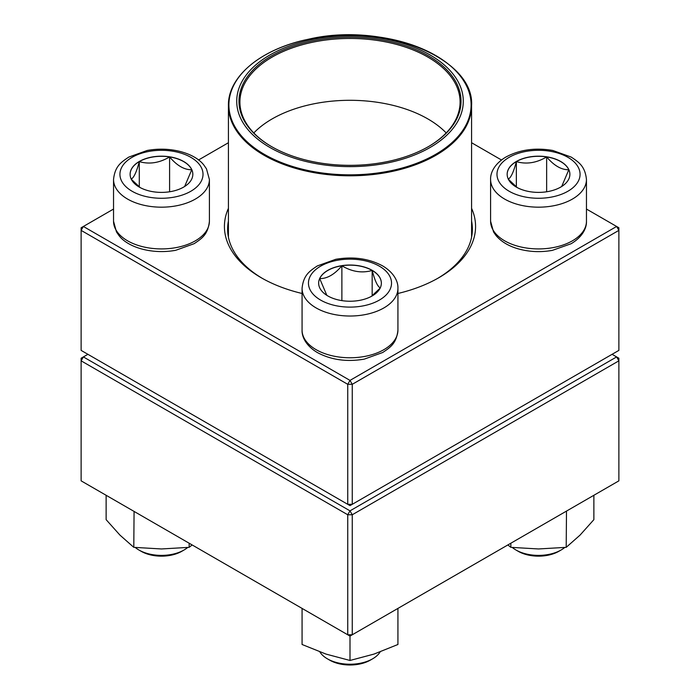 <?xml version="1.0" encoding="UTF-8"?>
<svg xmlns="http://www.w3.org/2000/svg" width="700" height="700" viewBox="0 0 700 700"><rect width="100%" height="100%" fill="white"/><g stroke="black" fill="none" stroke-linecap="round" stroke-linejoin="round"><path stroke-width="1.05" d="M352.257 504.324L618.879 350.394L618.879 230.379L352.257 384.309L352.257 504.324L350 505.627L347.743 504.324L347.743 384.309L81.121 230.379L81.121 350.394L347.743 504.324L352.257 504.324M471.581 208.329A125.58 72.502 180 0 1 438.795 277.734A125.58 72.502 180 0 1 397.933 293.484M302.067 293.484A125.58 72.502 180 0 1 261.205 277.734A125.58 72.502 180 0 1 228.419 208.329M113.54 209.055L83.379 226.468L350 380.398L616.621 226.468L586.46 209.055M501.48 159.994L471.581 142.73M228.419 142.73L198.52 159.994M228.419 221.016A122.386 70.656 0 0 0 227.614 229.075A122.386 70.656 0 0 0 262.342 278.381M437.658 278.381A122.386 70.656 0 0 0 472.386 229.075A122.386 70.656 0 0 0 471.581 221.016M81.121 227.771L81.121 230.379L83.379 226.468L81.121 227.771M347.743 384.309L352.257 384.309L350 380.398L347.743 384.309M618.879 230.379L618.879 227.771L616.621 226.468L618.879 230.379M139.291 161.481A31.36 18.104 180 0 1 173.477 157.561A31.36 18.104 180 0 1 192.832 174.282A31.36 18.104 180 0 1 161.472 192.395A31.36 18.104 180 0 1 130.112 174.282A31.36 18.104 180 0 1 139.291 161.481M135.266 547.496A31.955 18.445 0 0 0 138.88 549.99A31.955 18.445 0 0 0 184.065 549.99L184.065 549.99A31.955 18.445 0 0 0 187.679 547.496M184.065 549.99L181.808 551.294A28.761 16.608 180 0 1 141.138 551.294L138.88 549.99M192.832 174.352A31.36 18.104 0 0 0 191.765 169.732L184.643 186.489M140.088 187.53L131.32 179.261M131.18 179.104C133.866 177.782 136.57 171.946 139.291 161.612A31.36 18.104 0 0 0 130.112 174.352M169.593 156.923A31.36 18.104 0 0 0 139.291 161.612C149.327 164.526 159.425 162.969 169.593 156.923C176.986 165.655 184.38 169.925 191.765 169.732A31.36 18.104 0 0 0 169.593 156.923L169.593 191.774M139.291 161.612L139.291 186.952M327.828 295.934A31.36 18.104 180 0 1 318.64 283.132A31.36 18.104 180 0 1 350 265.029A31.36 18.104 180 0 1 381.36 283.132A31.36 18.104 180 0 1 362.005 299.863A31.36 18.104 180 0 1 327.828 295.934M319.865 651.928A31.955 18.445 0 0 0 327.408 658.831A31.955 18.445 0 0 0 372.592 658.831A31.955 18.445 0 0 0 380.135 651.928M327.408 658.831L329.665 660.135L327.408 658.831M372.592 658.831L370.335 660.135A28.761 16.608 180 0 1 329.665 660.135M381.36 283.194A31.36 18.104 0 0 0 372.172 270.463A31.36 18.104 0 0 0 341.88 265.773C351.916 271.793 362.014 273.359 372.172 270.463C374.868 280.717 377.571 286.554 380.293 287.945M380.152 288.111L371.385 296.38M326.821 295.33L319.707 278.574A31.36 18.104 0 0 0 318.64 283.194M341.88 265.773A31.36 18.104 0 0 0 319.707 278.574C327.101 278.766 334.495 274.496 341.88 265.773L341.88 300.624M372.172 270.463L372.172 295.794M560.709 187.093A31.36 18.104 180 0 1 526.523 191.013A31.36 18.104 180 0 1 507.168 174.282A31.36 18.104 180 0 1 538.528 156.179A31.36 18.104 180 0 1 569.887 174.282A31.36 18.104 180 0 1 560.709 187.093M512.321 547.496A31.955 18.445 0 0 0 515.935 549.99A31.955 18.445 0 0 0 561.12 549.99L561.12 549.99A31.955 18.445 0 0 0 564.734 547.496M558.863 551.294L561.12 549.99L558.863 551.294A28.761 16.608 180 0 1 518.192 551.294L515.935 549.99M508.235 179.104C510.921 177.782 513.625 171.946 516.355 161.612A31.36 18.104 0 0 0 507.168 174.352M546.648 156.923A31.36 18.104 0 0 0 516.355 161.612C526.383 164.526 536.48 162.969 546.648 156.923C554.032 165.655 561.426 169.925 568.82 169.732A31.36 18.104 0 0 0 546.648 156.923L546.648 191.774M569.887 174.352A31.36 18.104 0 0 0 568.82 169.732L561.697 186.489M517.142 187.53L508.375 179.261M516.355 161.612L516.355 186.952M384.02 38.85A113.278 65.397 180 0 1 426.562 149.433A113.278 65.397 180 0 1 239.418 115.413A113.278 65.397 180 0 1 384.02 38.85M383.346 40.084A111.038 64.111 180 0 1 428.514 146.562A111.038 64.111 180 0 1 271.486 146.562A111.038 64.111 180 0 1 255.062 67.987A111.038 64.111 180 0 1 383.346 40.084M271.819 146.764A110.084 63.551 180 0 1 239.916 102.016A110.084 63.551 180 0 1 383.058 41.396A110.084 63.551 180 0 1 460.084 102.016A110.084 63.551 180 0 1 428.181 146.764M87.902 354.314L83.379 356.921L350 510.851L616.621 356.921L618.879 358.225L618.879 360.832L352.257 514.762L352.257 634.778L618.879 480.847L618.879 360.832L616.621 356.921L612.097 354.314M81.121 360.832L81.121 480.847L347.743 634.778L347.743 514.762L81.121 360.832L83.379 356.921L81.121 358.225L81.121 360.832M350 510.851L347.743 514.762L352.257 514.762L350 510.851M352.257 634.778L347.743 634.778L350 636.081L352.257 634.778M397.933 608.414L397.933 644.49L373.966 654.097L350 660.468L326.034 654.097L302.067 644.49L302.067 608.414M350 636.081L350 660.468M302.575 608.702L302.067 608.597M397.933 608.597L397.425 608.702M510.851 543.218L510.851 547.339L507.859 544.941M566.492 511.096L566.204 547.339L538.528 548.957L510.851 547.339M593.871 495.285L593.871 519.663L580.038 535.124L566.204 547.339M189.149 543.218L189.149 547.339L161.472 548.957L133.796 547.339L119.962 535.124L106.129 519.663L106.129 495.285M134.067 511.42L133.796 547.339M192.141 544.941L189.149 547.339M190.846 191.249A41.536 23.984 0 0 0 172.226 151.121A41.536 23.984 0 0 0 121.345 180.495A41.536 23.984 0 0 0 190.846 191.249M209.405 221.252C207.996 234.745 201.653 238.586 194.197 243.652L175.735 250.294C151.428 254.739 127.558 247.082 118.947 235.524L116.471 231.928L113.54 221.252A47.933 27.676 0 0 0 143.133 246.811A47.933 27.676 0 0 0 195.361 240.818A47.933 27.676 0 0 0 209.405 221.252L209.405 179.506A47.933 27.676 180 0 1 195.361 199.071A47.933 27.676 180 0 1 143.133 205.074A47.933 27.676 180 0 1 113.54 179.506C114.949 166.005 121.293 162.173 128.748 157.106L147.21 150.465C171.518 146.011 195.388 153.676 203.998 165.235L206.474 168.831L209.405 179.506M379.374 266.175A41.536 23.984 0 0 0 309.873 276.92A41.536 23.984 0 0 0 360.754 306.294A41.536 23.984 0 0 0 379.374 266.175M397.933 330.094C396.524 343.595 390.18 347.428 382.725 352.494L364.262 359.135C346.797 362.127 331.188 359.94 317.433 352.59C305.734 345.66 301.752 336.569 302.067 330.094A47.933 27.676 0 0 0 316.111 349.659A47.933 27.676 0 0 0 368.34 355.661A47.933 27.676 0 0 0 397.933 330.094L397.933 288.348A47.933 27.676 180 0 1 350 316.024A47.933 27.676 180 0 1 302.067 288.348C303.476 274.855 309.82 271.014 317.275 265.947L335.738 259.306C353.203 256.322 368.812 258.501 382.567 265.86C394.214 272.746 398.239 281.82 397.933 288.348M509.154 157.325A41.536 23.984 0 0 0 527.774 197.452A41.536 23.984 0 0 0 578.655 168.079A41.536 23.984 0 0 0 509.154 157.325M586.46 221.252C586.766 227.78 582.741 236.845 571.095 243.74L552.387 250.364C540.601 252.455 529.13 251.93 517.983 248.78C508.498 246.024 501.174 241.605 496.02 235.532L493.535 231.936L490.595 221.252A47.933 27.676 0 0 0 520.188 246.811A47.933 27.676 0 0 0 572.416 240.818A47.933 27.676 0 0 0 586.46 221.252L586.46 179.506A47.933 27.676 180 0 1 538.528 207.174A47.933 27.676 180 0 1 490.595 179.506C490.289 172.979 494.314 163.905 505.96 157.01C519.715 149.66 535.325 147.472 552.79 150.465L571.253 157.106C578.707 162.173 585.051 166.005 586.46 179.506M471.581 237.134L471.581 105.604A121.581 70.192 180 0 1 313.486 172.559A121.581 70.192 180 0 1 228.419 105.604L228.419 237.134M313.626 171.614A121.109 69.921 0 0 0 465.517 125.921A121.109 69.921 0 0 0 386.374 38.229A121.109 69.921 0 0 0 234.483 83.921A121.109 69.921 0 0 0 313.626 171.614M253.82 132.93A110.084 63.551 180 0 1 383.058 103.233A110.084 63.551 180 0 1 446.18 132.93M113.54 221.252L113.54 179.506M302.067 330.094L302.067 288.348M490.595 221.252L490.595 179.506M471.581 105.604C474.626 58.039 383.303 21.464 308.219 39.288C261.336 48.825 227.789 76.414 228.419 105.604"/></g></svg>
